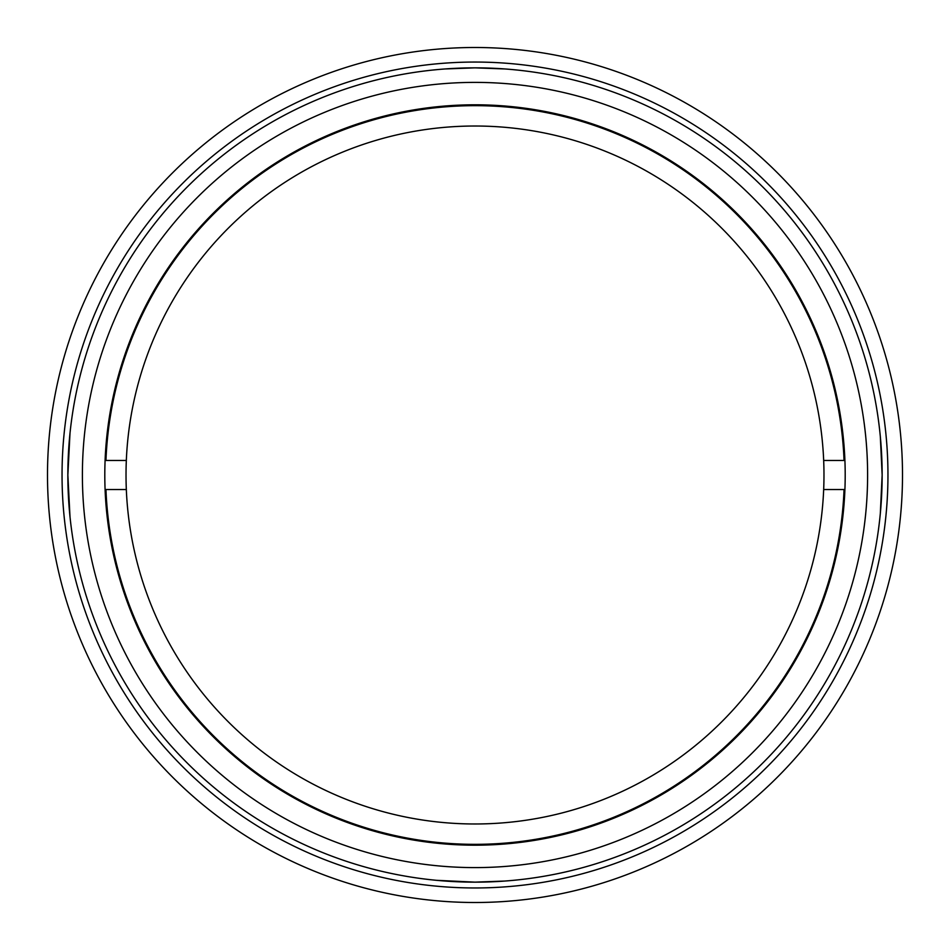 <?xml version="1.0" encoding="UTF-8"?>
<svg xmlns="http://www.w3.org/2000/svg" width="950" height="950" viewBox="0 0 950 950"><rect width="100%" height="100%" fill="white"/><g stroke="black" fill="none" stroke-linecap="round" stroke-linejoin="round"><path stroke-width="1.43" d="M475 67.854L445.218 68.946L475 67.854L504.782 68.946L475 67.854M436.513 69.683L433.497 69.979L436.513 69.683M513.487 69.683L516.503 69.979L513.487 69.683M881.054 445.218L882.146 475L880.318 436.513M881.054 504.782L882.146 475L880.318 513.487M67.854 475L69.979 433.497L67.854 475L69.979 516.503L67.854 475M445.218 881.054L475 882.146L504.782 881.054L475 882.146L436.513 880.318M513.487 880.318L516.503 880.021L513.487 880.318M475 882.146A407.146 407.146 0 0 0 882.146 475A407.146 407.146 0 0 0 475 67.854A407.146 407.146 0 0 0 67.854 475A407.146 407.146 0 0 0 475 882.146A407.146 407.146 0 0 0 882.146 475A407.146 407.146 0 0 0 475 67.854A407.146 407.146 0 0 0 67.854 475A407.146 407.146 0 0 0 475 882.146M475 845.191A370.191 370.191 0 0 1 154.399 289.904A370.191 370.191 0 0 1 795.601 289.904A370.191 370.191 0 0 1 475 845.191M475 887.965A412.965 412.965 0 0 1 117.373 268.517A412.965 412.965 0 0 1 832.627 268.517A412.965 412.965 0 0 1 475 887.965M475 902.5A427.5 427.5 0 0 0 845.227 261.25A427.5 427.5 0 0 0 104.773 261.25A427.5 427.5 0 0 0 475 902.5M126.326 489.535A348.983 348.983 0 0 1 126.326 460.465L105.949 460.465A369.336 369.336 0 0 1 475 105.664A369.336 369.336 0 0 1 844.051 460.465L823.674 460.465A348.983 348.983 0 0 1 475 823.982A348.983 348.983 0 0 1 126.326 489.535L105.949 489.535A369.336 369.336 0 0 0 475 844.336A369.336 369.336 0 0 0 844.051 489.535L823.674 489.535M126.326 460.465A348.983 348.983 0 0 1 475 126.018A348.983 348.983 0 0 1 823.971 476.983A348.983 348.983 0 0 1 471.034 823.959A348.983 348.983 0 0 1 126.029 473.017A348.983 348.983 0 0 1 475 126.018A348.983 348.983 0 0 1 823.674 460.465M844.906 489.535L844.051 489.535L844.906 489.535M475 867.599A392.599 392.599 0 0 1 134.995 278.694A392.599 392.599 0 0 1 815.005 278.694A392.599 392.599 0 0 1 475 867.599"/></g></svg>

